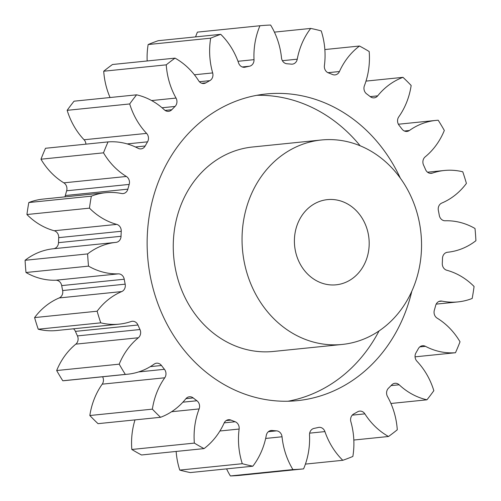 <?xml version="1.0" encoding="UTF-8"?>
<svg xmlns="http://www.w3.org/2000/svg" width="501" height="501" viewBox="0 0 501 501"><rect width="100%" height="100%" fill="white"/><g stroke="black" fill="none" stroke-linecap="round" stroke-linejoin="round"><path stroke-width="0.75" d="M287.975 401.232A154.133 134.412 84.2 0 0 379.044 330.936M360.175 145.791A154.133 134.412 84.2 0 0 335.614 121.937A154.133 134.412 84.2 0 0 256.8 95.309M400.305 178.112A154.133 134.412 84.2 0 0 354.37 120.021A154.133 134.412 84.2 0 0 266.144 93.975A154.133 134.412 84.2 0 0 150.576 208.585A154.133 134.412 84.2 0 0 209.161 374.604A154.133 134.412 84.2 0 0 297.394 400.65A154.133 134.412 84.2 0 0 411.828 291.181M351.965 206.857A42.817 37.337 -95.8 0 1 368.235 252.974A42.817 37.337 -95.8 0 1 336.133 284.812A42.817 37.337 -95.8 0 1 311.628 277.573A42.817 37.337 -95.8 0 1 295.352 231.456A42.817 37.337 -95.8 0 1 327.454 199.623A42.817 37.337 -95.8 0 1 351.965 206.857M283.391 327.078A102.755 89.61 -95.8 0 1 244.338 216.394A102.755 89.61 -95.8 0 1 321.379 139.992A102.755 89.61 -95.8 0 1 380.196 157.358A102.755 89.61 -95.8 0 1 419.256 268.035A102.755 89.61 -95.8 0 1 342.214 344.444A102.755 89.61 -95.8 0 1 283.391 327.078M321.379 139.992L252.592 147A102.755 89.61 84.2 0 0 175.55 223.402A102.755 89.61 84.2 0 0 214.603 334.086A102.755 89.61 84.2 0 0 273.427 351.452L342.214 344.444M164.835 110.239A6.507 5.674 -95.8 0 1 164.378 109.851A70.29 61.297 84.2 0 0 159.381 105.617A70.29 61.297 84.2 0 0 136.598 94.821A222.638 194.156 -95.8 0 0 129.696 103.951A70.29 61.297 84.2 0 0 146.599 133.391A6.507 5.674 -95.8 0 1 147.544 141.833A184.105 160.552 84.2 0 0 145.171 145.991A6.507 5.674 -95.8 0 1 141.006 148.885A6.507 5.674 -95.8 0 1 138.088 148.302A70.29 61.297 84.2 0 0 108.053 141.902A222.638 194.156 -95.8 0 0 103.507 152.83A70.29 61.297 84.2 0 0 126.371 176.471A6.507 5.674 -95.8 0 1 129.195 184.412A184.105 160.552 84.2 0 0 127.861 189.159A6.507 5.674 -95.8 0 1 123.083 193.574A6.507 5.674 -95.8 0 1 121.593 193.505A70.29 61.297 84.2 0 0 105.542 192.722A70.29 61.297 84.2 0 0 91.345 196.167A222.638 194.156 -95.8 0 0 89.466 208.147A70.29 61.297 84.2 0 0 116.739 224.385A6.507 5.674 -95.8 0 1 121.242 231.274A184.105 160.552 84.2 0 0 121.042 236.284A6.507 5.674 -95.8 0 1 116.019 242.371L116.019 242.371A70.29 61.297 84.2 0 0 115.988 242.371A70.29 61.297 84.2 0 0 87.619 253.913A222.638 194.156 -95.8 0 0 88.527 266.131A70.29 61.297 84.2 0 0 118.355 273.859A6.507 5.674 -95.8 0 1 124.229 279.226A184.105 160.552 84.2 0 0 125.175 284.167A6.507 5.674 -95.8 0 1 121.73 291.576A70.29 61.297 84.2 0 0 97.119 311.215A222.638 194.156 -95.8 0 0 100.757 322.838A70.29 61.297 84.2 0 0 119.163 324.141A70.29 61.297 84.2 0 0 131.105 321.523A6.507 5.674 -95.8 0 1 132.214 321.279A6.507 5.674 -95.8 0 1 137.957 325.011A184.105 160.552 84.2 0 0 139.973 329.533A6.507 5.674 -95.8 0 1 138.357 337.762A70.29 61.297 84.2 0 0 119.207 364.164A222.638 194.156 -95.8 0 0 125.325 374.397A70.29 61.297 84.2 0 0 127.73 374.203A70.29 61.297 84.2 0 0 154.126 364.133A6.507 5.674 -95.8 0 1 156.569 363.2A6.507 5.674 -95.8 0 1 161.479 365.492A184.105 160.552 84.2 0 0 164.441 369.3A6.507 5.674 -95.8 0 1 164.754 377.785A70.29 61.297 84.2 0 0 152.373 409.148A222.638 194.156 -95.8 0 0 160.552 417.289A70.29 61.297 84.2 0 0 185.84 398.777A6.507 5.674 -95.8 0 1 189.409 396.779A6.507 5.674 -95.8 0 1 193.198 397.926A184.105 160.552 84.2 0 0 196.906 400.756A6.507 5.674 -95.8 0 1 199.122 408.922A70.29 61.297 84.2 0 0 194.35 443.103A222.638 194.156 -95.8 0 0 204.045 448.602A70.29 61.297 84.2 0 0 224.091 423.101A6.507 5.674 -95.8 0 1 228.5 419.732A6.507 5.674 -95.8 0 1 230.961 420.095A184.105 160.552 84.2 0 0 235.151 421.748A6.507 5.674 -95.8 0 1 239.127 429.038A70.29 61.297 84.2 0 0 242.29 463.713A222.638 194.156 -95.8 0 0 252.83 466.199A70.29 61.297 84.2 0 0 266.275 435.444A6.507 5.674 -95.8 0 1 271.179 430.491A6.507 5.674 -95.8 0 1 272.181 430.491A184.105 160.552 84.2 0 0 276.571 430.86A6.507 5.674 -95.8 0 1 282.032 436.772A70.29 61.297 84.2 0 0 292.922 469.575A222.638 194.156 -95.8 0 0 303.587 468.88A70.29 61.297 84.2 0 0 309.518 434.968A6.507 5.674 -95.8 0 1 314.052 428.399A184.105 160.552 84.2 0 0 318.348 427.459A6.507 5.674 -95.8 0 1 318.98 427.353A6.507 5.674 -95.8 0 1 324.924 431.599A70.29 61.297 84.2 0 0 342.79 460.294A222.638 194.156 -95.8 0 0 352.854 456.455A70.29 61.297 84.2 0 0 350.863 421.704A6.507 5.674 -95.8 0 1 353.725 413.97A184.105 160.552 84.2 0 0 357.633 411.784A6.507 5.674 -95.8 0 1 359.649 411.121A6.507 5.674 -95.8 0 1 364.872 413.864A70.29 61.297 84.2 0 0 388.5 436.496A222.638 194.156 -95.8 0 0 397.28 429.783A70.29 61.297 84.2 0 0 387.505 396.56A6.507 5.674 -95.8 0 1 388.494 388.181A184.105 160.552 84.2 0 0 391.744 384.9A6.507 5.674 -95.8 0 1 394.97 383.284A6.507 5.674 -95.8 0 1 399.159 384.781A70.29 61.297 84.2 0 0 426.94 399.811A222.638 194.156 -95.8 0 0 433.835 390.674A70.29 61.297 84.2 0 0 416.938 361.24A6.507 5.674 -95.8 0 1 415.993 352.792A184.105 160.552 84.2 0 0 418.36 348.64A6.507 5.674 -95.8 0 1 422.531 345.746A6.507 5.674 -95.8 0 1 425.443 346.323A70.29 61.297 84.2 0 0 455.478 352.729A222.638 194.156 -95.8 0 0 460.024 341.795A70.29 61.297 84.2 0 0 442.483 321.805A70.29 61.297 84.2 0 0 437.16 318.154A6.507 5.674 -95.8 0 1 436.665 317.816A6.507 5.674 -95.8 0 1 434.342 310.219A184.105 160.552 84.2 0 0 435.67 305.472A6.507 5.674 -95.8 0 1 440.454 301.051A6.507 5.674 -95.8 0 1 441.938 301.126A70.29 61.297 84.2 0 0 457.995 301.903A70.29 61.297 84.2 0 0 472.186 298.464A222.638 194.156 -95.8 0 0 474.071 286.478A70.29 61.297 84.2 0 0 467.233 280.46A70.29 61.297 84.2 0 0 446.792 270.246A6.507 5.674 -95.8 0 1 444.901 269.3A6.507 5.674 -95.8 0 1 442.289 263.357A184.105 160.552 84.2 0 0 442.496 258.341A6.507 5.674 -95.8 0 1 447.512 252.26A6.507 5.674 -95.8 0 1 447.518 252.26A70.29 61.297 84.2 0 0 447.55 252.254A70.29 61.297 84.2 0 0 475.912 240.712A222.638 194.156 -95.8 0 0 475.004 228.494A70.29 61.297 84.2 0 0 445.176 220.772A6.507 5.674 -95.8 0 1 441.807 219.645A6.507 5.674 -95.8 0 1 439.302 215.399A184.105 160.552 84.2 0 0 438.362 210.464A6.507 5.674 -95.8 0 1 441.801 203.055A70.29 61.297 84.2 0 0 466.412 183.41A222.638 194.156 -95.8 0 0 462.774 171.793A70.29 61.297 84.2 0 0 444.368 170.484A70.29 61.297 84.2 0 0 432.426 173.102A6.507 5.674 -95.8 0 1 431.323 173.346A6.507 5.674 -95.8 0 1 427.597 172.25A6.507 5.674 -95.8 0 1 425.581 169.62A184.105 160.552 84.2 0 0 423.558 165.092A6.507 5.674 -95.8 0 1 425.18 156.863A70.29 61.297 84.2 0 0 444.324 130.467A222.638 194.156 -95.8 0 0 438.212 120.234A70.29 61.297 84.2 0 0 435.807 120.422A70.29 61.297 84.2 0 0 409.411 130.498A6.507 5.674 -95.8 0 1 406.969 131.431A6.507 5.674 -95.8 0 1 403.242 130.329A6.507 5.674 -95.8 0 1 402.053 129.133A184.105 160.552 84.2 0 0 399.09 125.325A6.507 5.674 -95.8 0 1 398.783 116.839A70.29 61.297 84.2 0 0 411.164 85.483A222.638 194.156 -95.8 0 0 402.979 77.336A70.29 61.297 84.2 0 0 377.691 95.848A6.507 5.674 -95.8 0 1 374.122 97.852A6.507 5.674 -95.8 0 1 370.396 96.749A6.507 5.674 -95.8 0 1 370.333 96.699A184.105 160.552 84.2 0 0 368.492 95.271A184.105 160.552 84.2 0 0 366.632 93.875A6.507 5.674 -95.8 0 1 366.563 93.825A6.507 5.674 -95.8 0 1 364.415 85.709A70.29 61.297 84.2 0 0 369.181 51.528A222.638 194.156 -95.8 0 0 359.493 46.023A70.29 61.297 84.2 0 0 339.44 71.524A6.507 5.674 -95.8 0 1 335.031 74.899A6.507 5.674 -95.8 0 1 332.576 74.53A184.105 160.552 84.2 0 0 328.387 72.877A6.507 5.674 -95.8 0 1 326.965 72.088A6.507 5.674 -95.8 0 1 324.41 65.587A70.29 61.297 84.2 0 0 321.241 30.912A222.638 194.156 -95.8 0 0 310.708 28.425A70.29 61.297 84.2 0 0 297.256 59.181A6.507 5.674 -95.8 0 1 292.352 64.141A6.507 5.674 -95.8 0 1 291.357 64.141A184.105 160.552 84.2 0 0 286.967 63.771A6.507 5.674 -95.8 0 1 284.08 62.656A6.507 5.674 -95.8 0 1 281.499 57.853A70.29 61.297 84.2 0 0 270.615 25.05A222.638 194.156 -95.8 0 0 259.95 25.751A70.29 61.297 84.2 0 0 254.02 59.657A6.507 5.674 -95.8 0 1 249.485 66.226A184.105 160.552 84.2 0 0 245.189 67.172A6.507 5.674 -95.8 0 1 244.557 67.278A6.507 5.674 -95.8 0 1 240.831 66.176A6.507 5.674 -95.8 0 1 238.614 63.032A70.29 61.297 84.2 0 0 220.747 34.331A222.638 194.156 -95.8 0 0 210.677 38.17A70.29 61.297 84.2 0 0 212.668 72.921A6.507 5.674 -95.8 0 1 209.806 80.661A184.105 160.552 84.2 0 0 205.905 82.847A6.507 5.674 -95.8 0 1 203.882 83.504A6.507 5.674 -95.8 0 1 200.156 82.408A6.507 5.674 -95.8 0 1 198.659 80.761A70.29 61.297 84.2 0 0 182.508 63.032A70.29 61.297 84.2 0 0 175.037 58.129A222.638 194.156 -95.8 0 0 166.251 64.842A70.29 61.297 84.2 0 0 176.033 98.071A6.507 5.674 -95.8 0 1 175.037 106.444A184.105 160.552 84.2 0 0 171.793 109.732A6.507 5.674 -95.8 0 1 168.561 111.341A6.507 5.674 -95.8 0 1 164.835 110.239M175.037 58.129L112.5 64.504A222.638 194.156 -95.8 0 0 103.72 71.217L166.251 64.842M129.696 103.951L67.165 110.326A222.638 194.156 -95.8 0 1 74.06 101.189L136.598 94.821M103.72 71.217A70.29 61.297 84.2 0 0 110.07 97.52M220.747 34.331L158.21 40.706A222.638 194.156 -95.8 0 0 148.146 44.545A70.29 61.297 84.2 0 0 147.175 60.965M259.95 25.751L197.413 32.12A70.29 61.297 84.2 0 0 195.584 36.899M303.587 468.88L241.05 475.249A222.638 194.156 -95.8 0 1 230.385 475.95L292.922 469.575M226.59 468.873A70.29 61.297 84.2 0 0 230.385 475.95M252.83 466.199L190.292 472.575A222.638 194.156 -95.8 0 1 179.759 470.088L242.29 463.713M176.152 451.445A70.29 61.297 84.2 0 0 179.759 470.088M204.045 448.602L141.507 454.977A222.638 194.156 -95.8 0 1 131.819 449.472L194.35 443.103M135.001 419.894A70.29 61.297 84.2 0 0 131.819 449.472M160.552 417.289L98.021 423.664A222.638 194.156 -95.8 0 1 89.836 415.517L152.373 409.148M164.754 377.785L102.217 384.161A70.29 61.297 84.2 0 0 89.836 415.517M102.217 384.161A6.507 5.674 84.2 0 0 102.617 376.765M138.357 337.762L75.82 344.137A70.29 61.297 84.2 0 0 56.676 370.533A222.638 194.156 -95.8 0 0 62.788 380.766A70.29 61.297 84.2 0 0 65.193 380.578L127.73 374.203M75.82 344.137A6.507 5.674 84.2 0 0 77.442 335.908L139.973 329.533M137.957 325.011L75.419 331.38A184.105 160.552 84.2 0 0 77.442 335.908M75.419 331.38A6.507 5.674 84.2 0 0 73.459 328.8M121.73 291.576L59.199 297.945A70.29 61.297 84.2 0 0 34.588 317.59A222.638 194.156 -95.8 0 0 38.226 329.207A70.29 61.297 84.2 0 0 56.632 330.516L119.163 324.141M59.199 297.945A6.507 5.674 84.2 0 0 62.638 290.536L125.175 284.167M124.229 279.226L61.698 285.601A184.105 160.552 84.2 0 0 62.638 290.536M61.698 285.601A6.507 5.674 84.2 0 0 55.824 280.228L118.355 273.859M115.956 242.378L53.482 248.74A70.29 61.297 84.2 0 0 53.45 248.746A70.29 61.297 84.2 0 0 25.088 260.288A222.638 194.156 -95.8 0 0 25.996 272.506A70.29 61.297 84.2 0 0 55.824 280.228M53.494 248.74A6.507 5.674 84.2 0 0 58.504 242.659L121.042 236.284M121.242 231.274L58.711 237.643A184.105 160.552 84.2 0 0 58.504 242.659M58.711 237.643A6.507 5.674 84.2 0 0 54.208 230.754L116.739 224.385M105.542 192.722L43.005 199.097A70.29 61.297 84.2 0 0 28.814 202.536A222.638 194.156 -95.8 0 0 26.929 214.522A70.29 61.297 84.2 0 0 54.208 230.754M64.811 196.874A6.507 5.674 84.2 0 0 65.33 195.528L127.861 189.159M129.195 184.412L66.658 190.781A184.105 160.552 84.2 0 0 65.33 195.528M66.658 190.781A6.507 5.674 84.2 0 0 63.84 182.846L126.371 176.471M108.053 141.902L45.522 148.271A222.638 194.156 -95.8 0 0 40.976 159.205A70.29 61.297 84.2 0 0 63.84 182.846M85.934 144.156A6.507 5.674 84.2 0 0 84.062 139.76L146.599 133.391M67.165 110.326A70.29 61.297 84.2 0 0 84.062 139.76M148.146 44.545L210.677 38.17M274.41 32.127L310.708 28.425M324.848 49.555L359.493 46.023M365.999 81.106L402.979 77.336M415.066 356.844L455.478 352.729M390.93 403.48L426.94 399.811M353.825 440.035L388.5 436.496M305.416 464.101L342.79 460.294M62.788 380.766L125.325 374.397M56.676 370.533L119.207 364.164M38.226 329.207L100.757 322.838M34.588 317.59L97.119 311.215M25.996 272.506L88.527 266.131M25.088 260.288L87.619 253.913M26.929 214.522L89.466 208.147M28.814 202.536L91.345 196.167M40.976 159.205L103.507 152.83M147.544 141.833L127.191 143.906M135.42 146.987L145.171 145.991M161.479 365.492L150.306 366.632M138.62 371.936L164.441 369.3M193.198 397.926L185.927 398.671M182.896 402.184L196.906 400.756M199.122 408.922L171.593 411.728M230.961 420.095L226.17 420.583M224.204 422.863L235.151 421.748M239.127 429.038L219.92 430.998M272.181 430.491L270.202 430.691M268.386 431.693L276.571 430.86M282.032 436.772L265.662 438.444M324.924 431.599L309.656 433.152M364.872 413.864L352.241 415.154M399.159 384.781L391.062 385.601M425.443 346.323L419.794 346.899M441.938 301.126L439.014 301.42M430.19 173.333L432.426 173.102M404.382 131.011L409.411 130.498M370.22 96.612L377.691 95.848M327.961 72.695L339.44 71.524M282.395 60.696L297.256 59.181M237.988 61.291L254.02 59.657M249.485 66.226L242.246 66.965M243.912 67.297L245.189 67.172M194.407 74.781L212.668 72.921M209.806 80.661L199.398 81.719M201.771 83.266L205.905 82.847M151.621 100.557L176.033 98.071M175.037 106.444L162.048 107.771M165.079 110.414L171.793 109.732M53.45 248.746L115.988 242.371M436.189 304.126L457.995 301.903M427.541 172.2L444.368 170.484M398.383 124.235L435.807 120.422"/></g></svg>
